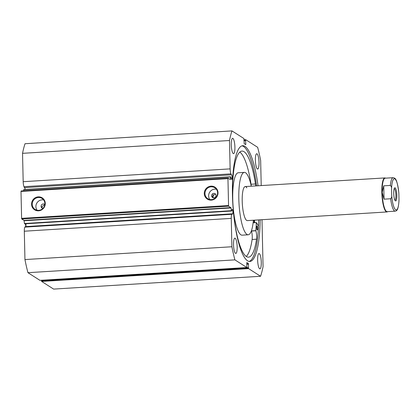 <?xml version="1.0" encoding="UTF-8"?>
<svg xmlns="http://www.w3.org/2000/svg" width="420" height="420" viewBox="0 0 420 420"><rect width="100%" height="100%" fill="white"/><g stroke="black" fill="none" stroke-linecap="round" stroke-linejoin="round"><path stroke-width="0.63" d="M393.703 193.358A6.594 1.528 86.5 0 0 395.309 200.776A6.594 1.528 86.5 0 0 396.848 195.363A6.594 1.528 86.5 0 0 394.517 187.992A6.594 1.528 86.5 0 0 393.703 193.358M394.191 188.622A5.796 1.344 -93.5 0 1 395.887 195.29A5.796 1.344 -93.5 0 1 394.905 200.188M382.174 192.371A16.769 3.885 -93.5 0 1 385.135 178.19L393.136 177.691A16.769 3.885 86.5 0 0 390.364 185.425L383.738 185.84L382.174 192.371L384.043 199.164L390.663 198.755A16.769 3.885 86.5 0 0 395.209 211.166L387.209 211.659A16.769 3.885 -93.5 0 1 382.174 192.371M387.649 211.633A17.052 3.953 -93.5 0 1 386.946 211.958A17.052 3.953 -93.5 0 1 381.827 192.344A17.052 3.953 -93.5 0 1 384.841 177.922A17.052 3.953 -93.5 0 1 385.576 178.164M390.364 185.425C391.346 186.322 391.739 187.546 391.55 189.095A15.629 3.623 -93.5 0 1 394.926 178.941A15.629 3.623 -93.5 0 1 398.869 193.772L399 199.626A15.629 3.623 -93.5 0 1 395.624 209.78A15.629 3.623 -93.5 0 1 391.681 194.948C391.944 196.476 391.603 197.747 390.663 198.755M398.9 201.847L399 199.626M398.869 193.772L398.701 191.746M383.738 185.84L384.043 199.164M391.55 189.095L391.681 194.948M257.119 226.039A1.99 0.462 -93.5 0 1 257.628 228.149A1.99 0.462 -93.5 0 1 257.281 229.982A1.99 0.462 -93.5 0 1 257.197 229.955A1.99 0.462 -93.5 0 1 256.688 227.845A1.99 0.462 -93.5 0 1 257.035 226.013A1.99 0.462 -93.5 0 1 257.119 226.039M255.665 185.923A5.875 1.36 86.5 0 0 255.46 183.981L251.045 184.254A53.141 12.317 86.5 0 0 239.794 152.082A53.141 12.317 86.5 0 0 239.789 152.077M251.234 185.992A5.875 1.36 86.5 0 0 251.045 184.259L255.46 183.981A53.141 12.317 86.5 0 0 244.209 151.809A53.141 12.317 86.5 0 0 241.941 151.079A53.141 12.317 86.5 0 0 232.691 200.078A53.141 12.317 86.5 0 0 246.246 256.426A53.141 12.317 86.5 0 0 252.121 239.474L256.536 239.201A5.875 1.36 86.5 0 0 255.833 230.785L255.817 230.633A49.45 11.461 86.5 0 0 256.331 222.611L258.515 226.013M246.246 256.426A53.141 12.317 86.5 0 0 248.514 257.156A53.141 12.317 86.5 0 0 256.536 239.201L252.121 239.474A5.875 1.36 86.5 0 0 251.417 231.058L251.402 230.906A49.45 11.461 86.5 0 0 251.407 230.837M256.352 222.542L253.124 222.742M213.077 194.418A53.429 12.38 86.5 0 0 213.145 197.788M246.845 187.834A17.052 3.953 86.5 0 0 245.217 186.569A17.052 3.953 86.5 0 0 242.198 200.429A17.052 3.953 86.5 0 0 245.7 219.345A17.052 3.953 86.5 0 0 247.328 220.61L386.946 211.958M251.281 186.197A31.264 7.245 86.5 0 0 247.328 174.704A31.264 7.245 86.5 0 0 244.34 172.389L238.271 172.767A31.264 7.245 86.5 0 0 232.733 198.172A31.264 7.245 86.5 0 0 239.153 232.853A31.264 7.245 86.5 0 0 242.135 235.168L248.204 234.791A31.264 7.245 86.5 0 0 253.386 220.232M244.34 172.389A31.264 7.245 86.5 0 0 238.802 197.799A31.264 7.245 86.5 0 0 245.222 232.475A31.264 7.245 86.5 0 0 248.204 234.791M254.037 222.684A57.976 13.435 86.5 0 0 254.074 220.19A58.002 13.44 86.5 0 1 254.042 222.684M243.941 139.603L243.941 138.553L231.971 130.904L25.027 143.724A84.688 19.625 -93.5 0 0 22.538 153.332L23.184 181.697A5.077 1.176 -93.5 0 0 23.982 186.679L24.376 187.646L231.326 174.825A2.331 0.541 -93.5 0 1 231.42 174.783A2.331 0.541 -93.5 0 1 231.509 174.809A2.331 0.541 -93.5 0 1 232.113 177.272A2.331 0.541 -93.5 0 1 231.709 179.434A2.331 0.541 -93.5 0 1 231.614 179.408A2.331 0.541 -93.5 0 1 231.058 177.56L230.627 176.972L230.323 179.576L228.071 178.143L227.95 178.616L228.559 205.532L228.706 206.178L231.047 207.931L24.098 220.747L24.449 223.524L231.394 210.703L231.047 207.931M25.121 189.509A2.331 0.541 86.5 0 0 24.57 187.635M232.208 213.811L25.263 226.632L24.901 227.115A5.077 1.176 86.5 0 0 24.308 231.21L231.252 218.39A5.077 1.176 -93.5 0 1 231.851 214.3L232.208 213.811A2.331 0.541 86.5 0 0 232.402 214.074A2.331 0.541 86.5 0 0 232.491 214.1A2.331 0.541 86.5 0 0 232.901 211.937A2.331 0.541 86.5 0 0 232.297 209.475A2.331 0.541 86.5 0 0 232.202 209.449A2.331 0.541 86.5 0 0 231.809 210.651L231.515 211.029L231.394 210.703M25.861 223.771A2.331 0.541 -93.5 0 1 25.793 226.601M218.012 192.712A7.072 6.783 122.6 0 1 211.302 200.114A7.072 6.783 122.6 0 1 204.278 193.562A7.072 6.783 122.6 0 1 210.987 186.155A7.072 6.783 122.6 0 1 218.012 192.712M204.965 193.615A6.505 6.237 -57.4 0 0 207.779 198.702A6.505 6.237 -57.4 0 0 214.326 198.734A6.505 6.237 -57.4 0 0 217.597 192.833A6.505 6.237 -57.4 0 0 214.783 187.74A6.505 6.237 -57.4 0 0 208.236 187.709A6.505 6.237 -57.4 0 0 204.965 193.615M45.281 203.411A7.072 6.783 122.6 0 1 38.572 210.814A7.072 6.783 122.6 0 1 31.547 204.262A7.072 6.783 122.6 0 1 38.257 196.859A7.072 6.783 122.6 0 1 45.281 203.411M32.235 204.314A6.505 6.237 -57.4 0 0 35.044 209.402A6.505 6.237 -57.4 0 0 41.596 209.433A6.505 6.237 -57.4 0 0 44.867 203.532A6.505 6.237 -57.4 0 0 42.053 198.44A6.505 6.237 -57.4 0 0 35.501 198.408A6.505 6.237 -57.4 0 0 32.235 204.314M211.628 195.762A2.273 2.179 -57.4 0 0 214.898 197.552A2.273 2.179 -57.4 0 0 215.061 193.709A2.273 2.179 -57.4 0 0 211.628 195.762M215.381 193.966L212.305 196.198L212.972 197.731M44.814 204.493A2.273 2.179 -57.4 0 0 41.102 206.325A2.273 2.179 -57.4 0 0 42.898 208.415M44.814 204.514L41.779 206.761L42.452 208.294M216.395 189.252A6.505 6.237 -57.4 0 0 208.625 195.951A6.505 6.237 -57.4 0 0 209.827 199.532M43.664 199.952A6.505 6.237 -57.4 0 0 35.889 206.651A6.505 6.237 -57.4 0 0 37.091 210.231M256.552 185.871A58.002 13.44 86.5 0 0 243.484 146.459A58.002 13.44 86.5 0 0 241.946 145.834M258.043 185.777A58.002 13.44 86.5 0 0 244.976 146.37A58.002 13.44 86.5 0 0 242.686 145.698A58.002 13.44 86.5 0 0 232.601 199.573A58.002 13.44 86.5 0 0 247.574 260.81A58.002 13.44 86.5 0 0 249.858 261.482A58.002 13.44 86.5 0 0 260.153 219.817M257.371 168.961A7.675 1.78 86.5 0 0 257.675 169.05A7.675 1.78 86.5 0 0 259.009 161.926A7.675 1.78 86.5 0 0 257.029 153.82A7.675 1.78 86.5 0 0 256.725 153.736A7.675 1.78 86.5 0 0 255.392 160.86A7.675 1.78 86.5 0 0 257.371 168.961M259.634 268.769A7.675 1.78 86.5 0 0 259.938 268.858A7.675 1.78 86.5 0 0 261.272 261.734A7.675 1.78 86.5 0 0 259.292 253.628A7.675 1.78 86.5 0 0 258.988 253.544A7.675 1.78 86.5 0 0 257.654 260.668A7.675 1.78 86.5 0 0 259.634 268.769M233.252 153.552A7.675 1.78 86.5 0 0 233.557 153.641A7.675 1.78 86.5 0 0 234.89 146.512A7.675 1.78 86.5 0 0 232.911 138.411A7.675 1.78 86.5 0 0 232.607 138.322A7.675 1.78 86.5 0 0 231.273 145.451A7.675 1.78 86.5 0 0 233.252 153.552M235.52 253.36A7.675 1.78 86.5 0 0 235.82 253.449A7.675 1.78 86.5 0 0 237.153 246.32A7.675 1.78 86.5 0 0 235.174 238.219A7.675 1.78 86.5 0 0 234.875 238.13A7.675 1.78 86.5 0 0 233.541 245.259A7.675 1.78 86.5 0 0 235.52 253.36M231.252 218.39L231.898 246.755A84.688 19.625 86.5 0 0 234.901 259.87L246.892 267.524L246.818 262.542M246.755 263.613L248.383 263.513L246.866 262.542M248.383 263.513L248.53 264.159L246.771 264.269M248.456 267.981L248.603 268.627L41.659 281.447L41.507 280.802L248.456 267.981L248.53 264.159M248.603 268.627L260.573 276.276A84.688 19.625 86.5 0 0 263.062 266.668L261.996 219.702M261.219 185.582L260.647 160.424A84.688 19.625 86.5 0 0 257.649 147.31L245.679 139.66L245.553 140.138L243.952 140.233M245.018 144.212L245.805 144.165L245.553 140.138M245.805 144.165L245.705 144.648L244.167 143.672L244.099 139.592M231.971 130.904A84.688 19.625 86.5 0 0 229.488 140.511L230.129 168.877A5.077 1.176 86.5 0 0 230.932 173.864L231.326 174.825M23.583 190.811L23.772 189.599M41.659 281.447L53.623 289.096L260.573 276.276M248.446 267.587L41.501 280.408L41.507 280.802M39.968 280.334L246.871 267.519L39.942 280.345M24.308 231.21L24.948 259.576A84.688 19.625 -93.5 0 0 27.951 272.69L39.921 280.34M231.488 211.013L24.57 223.85L24.449 223.524M24.098 220.747L23.993 220.427L230.942 207.606M228.706 206.178L21.761 218.999L23.993 220.427M21.761 218.999L21.609 218.353L228.559 205.532M227.95 178.616L21 191.436L21.609 218.353M21 191.436L21.121 190.964L228.071 178.143M27.951 272.69L234.901 259.87M231.898 246.755L24.948 259.576M22.538 153.332L229.488 140.511M243.962 140.627L245.564 140.527M243.968 140.742L245.726 140.632M249.107 261.44A58.002 13.44 86.5 0 0 258.662 219.907M254.525 222.653A59.965 13.897 86.5 0 0 254.557 220.164M256.342 222.553L253.124 222.752M256.331 222.611L253.118 222.81M255.817 230.633L251.402 230.906M255.833 230.785L251.417 231.058M243.941 139.771L245.632 139.666M23.184 181.697L230.129 168.877M24.901 227.115L231.851 214.3M230.627 176.972L23.683 189.793M230.034 179.398L230.396 179.377M23.982 186.679L230.932 173.864M245.217 186.569L384.841 177.922M25.861 226.343L25.368 223.797M398.811 192.617C396.837 177.135 394.816 178.238 393.136 177.691M398.99 200.876C398.281 210.242 396.732 210.934 395.209 211.166M243.941 139.76L245.653 139.655M23.756 189.593L230.706 176.773M24.57 223.85L231.515 211.029"/></g></svg>
